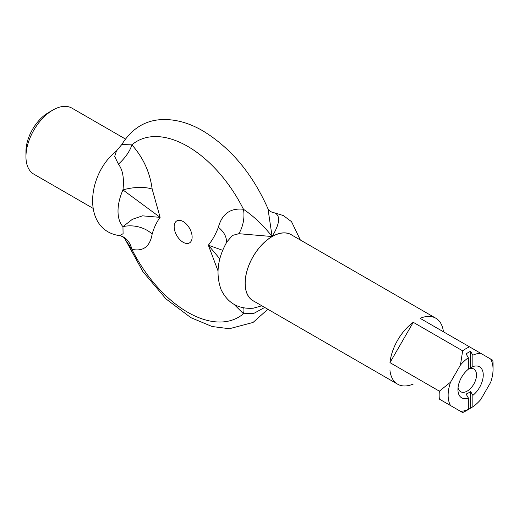 <?xml version="1.0" encoding="UTF-8"?>
<svg xmlns="http://www.w3.org/2000/svg" width="519" height="519" viewBox="0 0 519 519"><rect width="100%" height="100%" fill="white"/><g stroke="black" fill="none" stroke-linecap="round" stroke-linejoin="round"><path stroke-width="0.78" d="M267.849 309.253L253.045 322.461L229.411 328.722L212.076 326.516L190.836 317.647L165.976 298.905L142.9 271.638L125.267 239.493L131.865 249.315A25.405 18.853 108.4 0 0 120.972 235.918A25.405 18.853 108.4 0 0 120.972 235.911L119.785 235.665L123.087 233.66L122.951 226.647A25.405 18.392 10.8 0 1 152.158 234.063C153.987 227.627 156.641 222.061 160.124 217.357L142.504 215.839L132.41 219.29L122.951 226.647A39.684 22.914 120 0 1 122.951 189.935L160.124 217.357L152.158 189.085A25.405 10.101 -8.1 0 0 122.951 189.935C124.294 178.413 122.782 169.817 118.403 164.153A25.405 11.36 134.7 0 0 131.865 144.846L121.777 144.548L116.405 151.016L114.686 156.427L118.403 164.153M234.147 304.465L243.463 313.748A101.588 58.653 -120 0 1 131.865 249.315C143.179 251.754 149.946 246.668 152.158 234.063M152.158 189.085C149.946 172.282 143.179 157.536 131.865 144.846A101.588 58.653 -120 0 1 243.463 209.274C230.384 207.853 222.022 213.86 218.363 227.303C215.742 234.199 212.401 240.161 208.346 245.195L217.98 270.782M192.127 237.086A12.703 7.337 -120 0 0 178.653 220.328A12.703 7.337 -120 0 0 178.653 238.292A12.703 7.337 -120 0 0 192.127 237.086M226.323 242.963A25.405 16.932 15.5 0 0 218.363 227.303M219.881 258.903L208.346 245.195L222.774 250.34M261.848 305.788L253.421 308.182C238.474 309.292 227.698 303.122 221.107 289.66C215.56 274.175 217.526 258.209 227.004 241.75L232.506 235.412L238.863 233.699A25.405 16.939 102.3 0 0 243.463 209.274C253.973 216.449 263.522 225.531 272.112 236.534C279.754 223.793 280.662 215.917 274.836 212.926A25.405 18.853 -71.6 0 1 272.274 212.336A25.405 18.853 -71.6 0 1 272.267 212.329C269.841 211.207 268.407 210.013 267.973 208.748L272.112 236.534A38.172 22.038 120 0 0 246.882 271.184A38.172 22.038 120 0 0 254.161 301.351M264.709 307.436L253.947 313.327L243.463 313.748A25.405 9.446 128.3 0 0 243.69 307.923M238.863 233.699L272.112 236.534A38.172 22.038 120 0 1 292.275 235.341M274.836 212.926L283.283 215.541L291.529 221.652L300.339 239.999M52.899 110.028L50.654 111.326A34.935 20.17 120 0 0 48.41 112.74L46.159 114.05A31.756 18.334 120 0 0 25.95 151.516L25.95 156.706A38.108 22.006 -60 0 1 50.2 111.741A38.108 22.006 -60 0 1 52.899 110.028A38.108 22.006 -60 0 1 71.953 108.14L125.397 138.995M92.901 208.249L33.845 174.15A38.108 22.006 -60 0 1 25.95 156.706M470.59 351.298L472.841 355.204L472.841 366.628L470.59 367.971L470.59 351.298A34.935 20.17 -60 0 0 466.101 353.893L468.346 357.792L468.346 369.217A17.893 10.328 120 0 0 457.94 389.607A17.893 10.328 120 0 0 467.866 398.144A17.893 10.328 120 0 0 468.346 397.976L466.101 394.031A14.72 8.499 120 0 0 470.59 391.443L472.841 395.381L472.841 406.805L470.59 408.116L470.59 391.443M470.59 367.971A14.72 8.499 120 0 0 468.346 368.99M470.59 408.116A34.935 20.17 -60 0 1 468.346 409.53A34.935 20.17 -60 0 1 466.101 410.704L468.346 409.4L468.346 397.976M468.346 409.4A31.756 18.334 -60 0 1 460.463 411.288L462.656 412.56A38.108 22.006 120 0 0 466.101 410.821L468.346 409.53M493.05 369.333L493.05 364.15A38.108 22.006 120 0 0 492.829 360.303L490.637 359.031A31.756 18.334 -60 0 1 493.05 369.333A31.756 18.334 -60 0 1 490.637 382.419L480.717 399.598A31.756 18.334 -60 0 1 472.841 406.805M460.463 411.288L450.55 405.566A31.756 18.334 -60 0 1 450.55 382.179L460.463 365A31.756 18.334 -60 0 1 468.346 357.792M472.841 355.204A31.756 18.334 -60 0 1 480.717 353.309L490.637 359.031M472.841 395.381A17.893 10.328 120 0 0 483.247 374.997A17.893 10.328 120 0 0 472.841 366.628M443.427 331.777A38.108 22.006 -60 0 0 435.752 318.179A38.108 22.006 -60 0 0 420.143 318.335L469.546 346.854A38.108 22.006 120 0 0 462.656 350.831L460.463 365M480.717 353.309L469.546 346.854M450.55 382.179L439.372 391.164A38.108 22.006 120 0 0 439.372 399.111L450.55 405.566M462.656 412.56L439.372 399.111M468.346 369.067A13.131 7.577 -60 0 1 473.789 368.983A13.131 7.577 -60 0 1 476.507 374.997A13.131 7.577 -60 0 1 465.219 391.981A13.131 7.577 -60 0 1 460.658 391.728A13.131 7.577 -60 0 1 458.069 387.434M439.372 391.164L389.97 362.638L413.254 322.312L462.656 350.831M389.97 362.638A38.108 22.006 -60 0 1 413.254 322.312M413.254 384.034A38.108 22.006 -60 0 1 397.645 384.19A38.108 22.006 -60 0 1 389.97 370.592M397.645 384.19L253.071 300.722A38.108 22.006 -60 0 1 245.403 287.124A38.108 22.006 -60 0 1 260.24 246.648A38.108 22.006 -60 0 1 291.185 234.711L435.752 318.179M125.274 239.493C125.073 238.526 123.639 237.332 120.966 235.918M116.405 151.016C86.316 174.702 81.957 230.65 119.785 235.665M272.267 212.329L273.455 212.582M121.777 144.548C132.092 128.044 146.111 119.707 163.835 119.526C176.583 119.467 189.441 123.159 202.404 130.593C230.605 147.63 252.461 173.677 267.973 208.755"/></g></svg>

